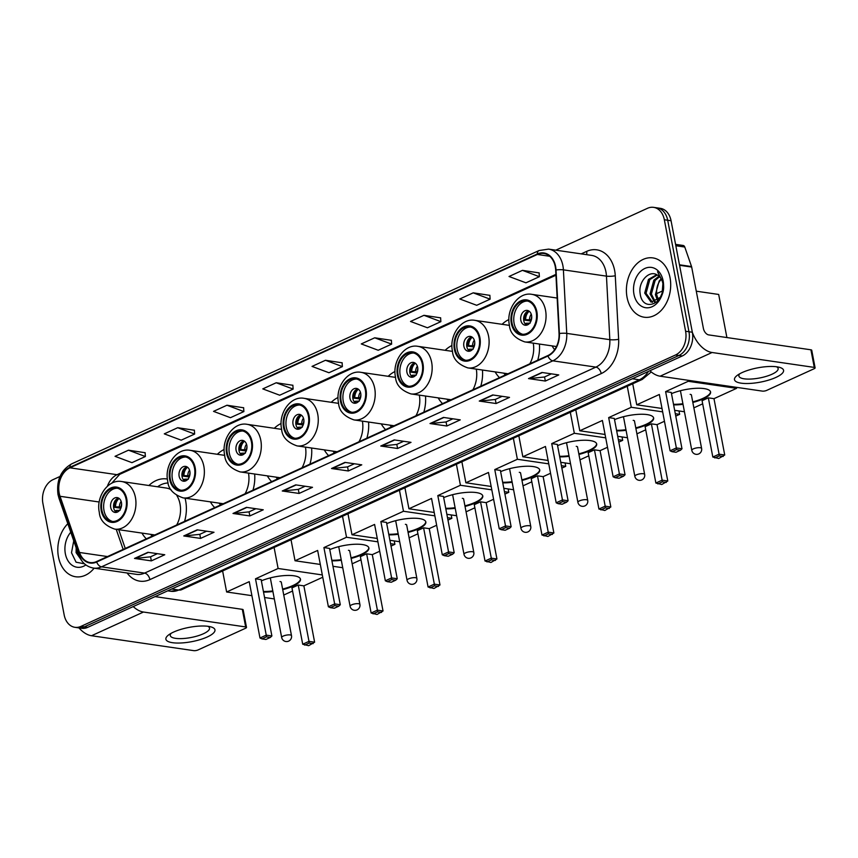 <?xml version="1.0" encoding="UTF-8"?>
<svg xmlns="http://www.w3.org/2000/svg" width="858" height="858" viewBox="0 0 858 858"><rect width="100%" height="100%" fill="white"/><g stroke="black" fill="none" stroke-linecap="round" stroke-linejoin="round"><path stroke-width="1.29" d="M552.091 345.892A33.097 24.239 -81.7 0 0 554.643 349.667M495.141 371.889A33.097 24.239 -81.7 0 0 499.485 377.649M537.73 360.188A33.097 24.239 -81.7 0 0 539.414 344.047M438.191 397.887A33.097 24.239 -81.7 0 0 442.535 403.635M480.78 386.186A33.097 24.239 -81.7 0 0 482.464 370.034M381.242 423.873A33.097 24.239 -81.7 0 0 385.585 429.633M423.831 412.172A33.097 24.239 -81.7 0 0 425.514 396.031M324.292 449.871A33.097 24.239 -81.7 0 0 328.635 455.63M366.881 438.17A33.097 24.239 -81.7 0 0 368.565 422.029M267.342 475.868A33.097 24.239 -81.7 0 0 271.686 481.628M309.931 464.167A33.097 24.239 -81.7 0 0 311.615 448.026M210.392 501.855A33.097 24.239 -81.7 0 0 214.736 507.614M252.981 490.154A33.097 24.239 -81.7 0 0 254.665 474.013M141.978 533.086A33.097 24.239 -81.7 0 0 146.321 538.845M184.567 521.385A33.097 24.239 -81.7 0 0 185.66 500.868A33.097 24.239 -81.7 0 0 185.049 498.166M338.052 397.501A33.097 24.239 -81.7 0 0 331.231 402.295M224.153 449.495A33.097 24.239 -81.7 0 0 217.331 454.29M281.102 423.498A33.097 24.239 -81.7 0 0 274.281 428.292M395.012 371.514A33.097 24.239 -81.7 0 0 388.181 376.297M451.962 345.517A33.097 24.239 -81.7 0 0 445.13 350.311M508.912 319.519A33.097 24.239 -81.7 0 0 502.08 324.313M167.407 479.075A33.097 24.239 -81.7 0 0 166.709 478.957A33.097 24.239 -81.7 0 0 148.917 485.51M60.006 476.458L52.971 479.676A18.737 13.717 -81.7 0 0 42.9 503.41L64.168 614.907A18.737 13.717 -81.7 0 0 74.893 627.305L81.628 628.292A18.737 13.717 -81.7 0 0 87.688 627.359L682.26 355.973A18.737 13.717 -81.7 0 0 692.331 332.239L671.063 220.742A18.737 13.717 -81.7 0 0 660.338 208.333L656.971 207.84A18.737 13.717 -81.7 0 1 667.696 220.249A18.737 13.717 -81.7 0 0 656.971 207.84L653.603 207.357A18.737 13.717 -81.7 0 0 647.543 208.279L555.78 250.171M78.26 627.799A18.737 13.717 -81.7 0 0 84.32 626.866L678.893 355.48A18.737 13.717 -81.7 0 0 688.963 331.746L667.696 220.249L688.963 331.746A18.737 13.717 -81.7 0 1 678.893 355.48L84.32 626.866A18.737 13.717 -81.7 0 1 78.26 627.799M58.462 556.906A29.976 21.954 -81.7 0 0 75.622 576.758A29.976 21.954 -81.7 0 0 94.144 568.178A29.976 21.954 -81.7 0 1 75.622 576.758A29.976 21.954 -81.7 0 1 58.462 556.906A29.976 21.954 -81.7 0 1 67.814 523.712A29.976 21.954 -81.7 0 0 58.462 556.906M627.059 297.372A29.976 21.954 -81.7 0 0 644.229 317.224A29.976 21.954 -81.7 0 0 670.044 277.756A29.976 21.954 -81.7 0 0 652.884 257.904A29.976 21.954 -81.7 0 0 627.059 297.372A29.976 21.954 -81.7 0 0 644.229 317.224A29.976 21.954 -81.7 0 0 670.044 277.756A29.976 21.954 -81.7 0 0 652.884 257.904A29.976 21.954 -81.7 0 0 627.059 297.372M59.191 493.136A19.981 14.64 98.3 0 1 69.938 467.814L537.355 254.461A19.981 14.64 98.3 0 1 543.822 253.475A19.981 14.64 98.3 0 1 555.673 270.066L559.041 333.59A19.981 14.64 98.3 0 1 547.887 355.555L96.568 561.55A19.981 14.64 98.3 0 1 90.111 562.548A19.981 14.64 98.3 0 1 79.504 552.477L60.039 496.289A19.981 14.64 98.3 0 1 59.191 493.136M58.837 493.296A20.485 15.004 -81.7 0 0 59.695 496.535L79.161 552.713A20.485 15.004 -81.7 0 0 96.664 562.022L547.972 356.016A20.485 15.004 -81.7 0 0 559.405 333.515L556.038 269.98A20.485 15.004 -81.7 0 0 537.269 253.989L69.852 467.342A20.485 15.004 -81.7 0 0 58.837 493.296M539.124 272.887L522.458 270.356L509.03 276.49L525.943 282.818L539.371 276.694L539.114 272.79M489.875 295.366L473.208 292.835L459.781 298.97L476.694 305.298L490.122 299.163L489.864 295.27M440.626 317.846L423.959 315.315L410.532 321.45L427.445 327.777L440.873 321.643L440.615 317.75M391.377 340.326L374.71 337.795L361.282 343.929L378.196 350.257L391.623 344.122L391.366 340.229M145.131 452.724L128.464 450.193L115.036 456.327L131.95 462.655L145.377 456.52L145.12 452.627M194.38 430.244L177.713 427.713L164.286 433.848L181.199 440.175L194.627 434.041L194.369 430.148M243.629 407.764L226.962 405.233L213.535 411.368L230.448 417.696L243.876 411.561L243.618 407.668M292.878 385.285L276.212 382.754L262.784 388.889L279.697 395.216L293.125 389.082L292.868 385.188M342.127 362.805L325.461 360.274L312.033 366.409L328.946 372.737L342.374 366.602L342.117 362.709M74.893 627.305A18.737 13.717 -81.7 0 0 80.963 626.372L675.525 354.987A18.737 13.717 -81.7 0 0 685.606 331.252L664.339 219.755A18.737 13.717 -81.7 0 0 653.603 207.357M443.436 417.428L460.263 419.873L446.836 426.008L430.008 423.552L443.436 417.428M492.685 394.948L509.513 397.393L496.085 403.528L479.257 401.072L492.685 394.948M541.934 372.469L558.762 374.925L545.334 381.049L528.507 378.593L541.934 372.469M295.688 484.867L312.516 487.312L299.088 493.447L282.261 490.99L295.688 484.867M246.439 507.346L263.267 509.791L249.839 515.926L233.011 513.47L246.439 507.346M197.19 529.826L214.017 532.271L200.59 538.406L183.762 535.95L197.19 529.826M147.941 552.305L164.768 554.751L151.34 560.885L134.513 558.429L147.941 552.305M394.187 439.907L411.014 442.353L397.586 448.487L380.759 446.031L394.187 439.907M344.937 462.387L361.765 464.832L348.337 470.967L331.51 468.511L344.937 462.387M348.337 470.967L347.554 466.87M354.375 463.76L347.479 466.913L332.078 468.532A4.998 3.078 -114.5 0 1 331.51 468.511M397.586 448.487L396.804 444.39M403.625 441.28L396.728 444.433L381.327 446.053A4.998 3.078 -114.5 0 1 380.759 446.031M151.34 560.885L150.558 556.788M157.379 553.678L150.482 556.831L135.081 558.44A4.998 3.078 -114.5 0 1 134.513 558.429M200.59 538.406L199.807 534.309M206.628 531.199L199.732 534.352L184.331 535.96A4.998 3.078 -114.5 0 1 183.762 535.95M249.839 515.926L249.056 511.829M255.877 508.719L248.981 511.872L233.58 513.481A4.998 3.078 -114.5 0 1 233.011 513.47M299.088 493.447L298.305 489.35M305.126 486.239L298.23 489.392L282.829 491.012A4.998 3.078 -114.5 0 1 282.261 490.99M545.334 381.049L544.551 376.962M551.372 373.841L544.476 376.994L529.075 378.614A4.998 3.078 -114.5 0 1 528.507 378.593M496.085 403.528L495.302 399.442M502.123 396.321L495.227 399.474L479.826 401.094A4.998 3.078 -114.5 0 1 479.257 401.072M446.836 426.008L446.053 421.911M452.874 418.801L445.978 421.954L430.577 423.573A4.998 3.078 -114.5 0 1 430.008 423.552M325.461 360.274L342.374 366.602M276.212 382.754L293.125 389.082M226.962 405.233L243.876 411.561M177.713 427.713L194.627 434.041M128.464 450.193L145.377 456.52M374.71 337.795L391.623 344.122M423.959 315.315L440.873 321.643M473.208 292.835L490.122 299.163M522.458 270.356L539.371 276.694M82.443 561.668L76.105 552.627L76.158 547.779M81.939 561.046L77.445 552.831L77.306 551.104M70.764 532.228A20.356 14.908 -81.7 0 0 65.358 553.764A20.356 14.908 -81.7 0 0 85.864 564.929M73.745 540.819L71.504 552.745L76.072 562.205L84.492 563.813M207.25 636.979A24.979 7.261 -10.8 0 1 175.407 642.985A24.979 7.261 -10.8 0 1 168.854 634.748A24.979 7.261 -10.8 0 1 173.606 632.067A24.979 7.261 -10.8 0 1 210.564 626.79A24.979 7.261 -10.8 0 1 207.25 636.979M171.171 633.29A19.981 5.813 169.2 0 0 170.281 635.563A19.981 5.813 169.2 0 0 182.604 638.567A19.981 5.813 169.2 0 0 203.367 633.772A19.981 5.813 169.2 0 0 209.534 628.067A19.981 5.813 169.2 0 0 207.872 626.286M78.979 627.906A24.979 15.369 65.5 0 0 91.527 635.735L193.736 650.643A3.121 0.912 169.2 0 0 198.069 649.935L245.527 628.27A3.121 0.912 169.2 0 0 246.493 627.38A3.121 0.912 169.2 0 0 245.667 626.941L242.31 609.341L155.051 596.61M133.215 606.574A24.979 15.369 65.5 0 0 143.468 612.033L245.667 626.941M242.31 609.341A3.121 0.912 -10.8 0 1 243.136 609.77L246.493 627.38M101.898 510.231A16.86 12.355 -81.7 0 0 111.551 521.396A16.86 12.355 -81.7 0 0 126.072 499.195A16.86 12.355 -81.7 0 0 116.42 488.03A16.86 12.355 -81.7 0 0 101.898 510.231M117.46 488.245A16.86 12.355 -81.7 0 0 104 510.531A16.86 12.355 -81.7 0 0 112.612 521.482M168.147 482.99A29.537 21.632 -81.7 0 0 157.593 486.776M176.673 524.989A24.035 17.61 -81.7 0 0 180.008 503.957A24.035 17.61 -81.7 0 0 176.823 495.527M171.107 489.768A24.035 17.61 -81.7 0 0 166.248 488.041L121.664 481.531A24.035 17.61 98.3 0 1 135.425 497.458A24.035 17.61 98.3 0 1 114.725 529.107L154.826 534.963M150.654 534.352A29.537 21.632 -81.7 0 0 152.198 536.164M110.714 507.464A7.497 5.491 -81.7 0 0 115.004 512.43A7.497 5.491 -81.7 0 0 121.461 502.563A7.497 5.491 -81.7 0 0 117.171 497.597A7.497 5.491 -81.7 0 0 110.714 507.464M118.608 498.09A7.497 5.491 -81.7 0 0 113.664 507.893A7.497 5.491 -81.7 0 0 116.516 512.365M120.849 508.236L114.607 507.325A9.996 7.314 98.3 0 1 117.578 498.455M119.133 498.444A8.741 6.403 98.3 0 0 115.519 506.906L114.607 507.325M115.519 506.906L121.3 506.917M115.637 511.722A9.996 7.314 98.3 0 1 115.272 510.842L116.195 510.424A8.741 6.403 98.3 0 0 117.128 512.183M120.066 510.328L116.195 510.424M261.368 580.834A24.356 7.089 -10.8 0 1 286.197 575.493A24.356 7.089 -10.8 0 1 300.472 579.193A24.356 7.089 -10.8 0 1 292.953 586.153A24.356 7.089 -10.8 0 1 282.722 589.65M322.758 577.241L303.871 585.853L314.618 642.192L308.633 645.699L302.713 644.229L291.967 587.902L298.241 585.038L308.987 641.366L314.618 642.192M292.567 591.023L283.751 595.044M303.871 585.853L298.241 585.038M272.908 591.516A24.356 7.089 -10.8 0 1 263.513 592.074M322.318 574.935L278.11 568.479L255.502 578.807L261.143 579.622L271.889 635.96L266.248 635.135L255.502 578.807M259.985 637.998L261.947 638.888L266.42 636.84L266.248 635.135L259.985 637.998L249.238 581.66L226.63 591.988L251.909 595.666M264.554 597.511L274.324 598.938M274.099 547.468L278.11 568.479M226.63 591.988L222.619 570.967M313.106 643.65L309.148 643.071L304.676 645.119M302.713 644.229L308.987 641.366L309.148 643.071M266.42 636.84L270.377 637.419L271.889 635.96M261.947 638.888L265.894 639.467L270.377 637.419M300.397 578.903A24.356 7.089 -10.8 0 1 282.604 589.06M272.79 590.926A24.356 7.089 -10.8 0 1 263.406 591.484M281.338 582.421A4.998 1.448 169.2 0 0 281.349 582.239A4.998 1.448 169.2 0 0 280.019 581.542M170.313 479A16.86 12.355 -81.7 0 0 179.966 490.165A16.86 12.355 -81.7 0 0 194.487 467.964A16.86 12.355 -81.7 0 0 184.835 456.799A16.86 12.355 -81.7 0 0 170.313 479M185.875 457.014A16.86 12.355 -81.7 0 0 172.415 479.311A16.86 12.355 -81.7 0 0 181.027 490.261M245.088 493.768A24.035 17.61 -81.7 0 0 248.498 473.112M219.069 503.12A29.537 21.632 -81.7 0 0 220.613 504.933M179.129 476.244A7.497 5.491 -81.7 0 0 183.419 481.199A7.497 5.491 -81.7 0 0 189.875 471.342A7.497 5.491 -81.7 0 0 185.585 466.377A7.497 5.491 -81.7 0 0 179.129 476.244M187.012 466.87A7.497 5.491 -81.7 0 0 182.068 476.673A7.497 5.491 -81.7 0 0 184.931 481.145M189.264 477.005L183.022 476.104A9.996 7.314 98.3 0 1 185.993 467.235M187.548 467.213A8.741 6.403 98.3 0 0 183.934 475.686L183.022 476.104M183.934 475.686L189.704 475.697M184.052 480.501A9.996 7.314 98.3 0 1 183.687 479.622L184.599 479.204A8.741 6.403 98.3 0 0 185.542 480.963M188.47 479.107L184.599 479.204M329.783 549.603A24.356 7.089 -10.8 0 1 354.611 544.262A24.356 7.089 -10.8 0 1 368.886 547.972A24.356 7.089 -10.8 0 1 361.368 554.922A24.356 7.089 -10.8 0 1 351.136 558.419M379.708 551.244L372.286 554.633L383.033 610.971L377.037 614.467L371.128 613.009L360.381 556.67L366.645 553.807L377.391 610.145L383.033 610.971M360.971 559.791L352.166 563.813M394.251 540.926L394.894 544.315L391.012 546.085M372.286 554.633L366.645 553.807M341.312 560.285A24.356 7.089 -10.8 0 1 331.928 560.842M394.894 544.315L390.562 543.682M377.917 541.838L346.525 537.258L323.916 547.576L329.547 548.401L340.294 604.729L334.663 603.914L323.916 547.576M328.389 606.767L330.351 607.657L334.834 605.619L334.663 603.914L328.389 606.767L317.642 550.439L295.034 560.757L320.324 564.446M332.968 566.291L342.739 567.717M342.514 516.237L346.525 537.258M295.034 560.757L291.023 539.736M381.52 612.43L377.563 611.851L373.091 613.888M371.128 613.009L377.391 610.145L377.563 611.851M334.834 605.619L338.781 606.188L340.294 604.729M330.351 607.657L334.309 608.236L338.781 606.188M368.811 547.683A24.356 7.089 -10.8 0 1 351.019 557.829M341.205 559.695A24.356 7.089 -10.8 0 1 331.81 560.263M349.753 551.201A4.998 1.448 169.2 0 0 349.764 551.008A4.998 1.448 169.2 0 0 348.434 550.31M227.263 453.003A16.86 12.355 -81.7 0 0 236.915 464.167A16.86 12.355 -81.7 0 0 251.437 441.967A16.86 12.355 -81.7 0 0 241.784 430.802A16.86 12.355 -81.7 0 0 227.263 453.003M242.825 431.016A16.86 12.355 -81.7 0 0 229.365 453.314A16.86 12.355 -81.7 0 0 237.977 464.264M302.037 467.771A24.035 17.61 -81.7 0 0 305.448 447.125M276.019 477.134A29.537 21.632 -81.7 0 0 277.563 478.936M236.079 450.246A7.497 5.491 -81.7 0 0 240.369 455.212A7.497 5.491 -81.7 0 0 246.825 445.345A7.497 5.491 -81.7 0 0 242.535 440.379A7.497 5.491 -81.7 0 0 236.079 450.246M243.962 440.873A7.497 5.491 -81.7 0 0 239.017 450.675A7.497 5.491 -81.7 0 0 241.881 455.148M246.214 451.018L239.972 450.107A9.996 7.314 98.3 0 1 242.943 441.237M244.498 441.216A8.741 6.403 98.3 0 0 240.883 449.689L239.972 450.107M240.883 449.689L246.654 449.699M241.001 454.504A9.996 7.314 98.3 0 1 240.637 453.625L241.548 453.206A8.741 6.403 98.3 0 0 242.492 454.965M245.42 453.11L241.548 453.206M386.733 523.616A24.356 7.089 -10.8 0 1 411.561 518.275A24.356 7.089 -10.8 0 1 425.836 521.975A24.356 7.089 -10.8 0 1 418.318 528.936A24.356 7.089 -10.8 0 1 408.086 532.421M436.658 525.246L429.236 528.635L439.982 584.974L433.987 588.481L428.078 587.011L417.331 530.673L423.595 527.82L434.341 584.148L439.982 584.974M417.921 533.805L409.116 537.827M451.201 514.929L451.844 518.318L447.962 520.087M429.236 528.635L423.595 527.82M398.262 534.287A24.356 7.089 -10.8 0 1 388.878 534.856M451.844 518.318L447.511 517.685M434.867 515.84L403.474 511.261L380.866 521.578L386.497 522.404L397.243 578.742L391.613 577.917L380.866 521.578M385.339 580.78L387.301 581.67L391.784 579.622L391.613 577.917L385.339 580.78L374.592 524.442L351.984 534.759L377.273 538.449M389.918 540.293L399.689 541.72M399.463 490.24L403.474 511.261M351.984 534.759L347.973 513.749M438.47 586.432L434.513 585.853L430.04 587.902M428.078 587.011L434.341 584.148L434.513 585.853M391.784 579.622L395.731 580.201L397.243 578.742M387.301 581.67L391.259 582.239L395.731 580.201M425.761 521.685A24.356 7.089 -10.8 0 1 407.968 531.842M398.155 533.708A24.356 7.089 -10.8 0 1 388.76 534.266M406.703 525.203A4.998 1.448 169.2 0 0 406.713 525.021A4.998 1.448 169.2 0 0 405.384 524.324M284.212 427.016A16.86 12.355 -81.7 0 0 293.865 438.181A16.86 12.355 -81.7 0 0 308.387 415.98A16.86 12.355 -81.7 0 0 298.734 404.815A16.86 12.355 -81.7 0 0 284.212 427.016M299.774 405.03A16.86 12.355 -81.7 0 0 286.315 427.316A16.86 12.355 -81.7 0 0 294.927 438.266M358.987 441.773A24.035 17.61 -81.7 0 0 362.398 421.128M332.968 451.136A29.537 21.632 -81.7 0 0 334.513 452.949M293.028 424.249A7.497 5.491 -81.7 0 0 297.318 429.214A7.497 5.491 -81.7 0 0 303.775 419.348A7.497 5.491 -81.7 0 0 299.485 414.382A7.497 5.491 -81.7 0 0 293.028 424.249M300.911 414.875A7.497 5.491 -81.7 0 0 295.967 424.678A7.497 5.491 -81.7 0 0 298.831 429.15M303.164 425.021L296.922 424.109A9.996 7.314 98.3 0 1 299.892 415.24M301.448 415.229A8.741 6.403 98.3 0 0 297.833 423.691L296.922 424.109M297.833 423.691L303.603 423.702M297.951 428.507A9.996 7.314 98.3 0 1 297.587 427.627L298.498 427.22A8.741 6.403 98.3 0 0 299.442 428.968M302.37 427.112L298.498 427.22M443.683 497.619A24.356 7.089 -10.8 0 1 468.511 492.278A24.356 7.089 -10.8 0 1 482.786 495.978A24.356 7.089 -10.8 0 1 475.268 502.938A24.356 7.089 -10.8 0 1 465.036 506.435M493.607 499.249L486.186 502.649L496.932 558.976L490.937 562.483L485.027 561.014L474.281 504.686L480.544 501.823L491.291 558.161L496.932 558.976M474.871 507.807L466.066 511.829M508.151 488.942L508.794 492.32L504.922 494.09M486.186 502.649L480.544 501.823M455.212 508.301A24.356 7.089 -10.8 0 1 445.828 508.858M508.794 492.32L504.461 491.688M491.816 489.843L460.424 485.263L437.816 495.592L443.447 496.407L454.193 552.745L448.562 551.919L437.816 495.592M442.288 554.783L444.251 555.673L448.734 553.625L448.562 551.919L442.288 554.783L431.542 498.444L408.934 508.773L434.223 512.462M446.868 514.307L456.638 515.722M456.413 464.253L460.424 485.263M408.934 508.773L404.922 487.752M495.42 560.435L491.462 559.856L486.99 561.904M485.027 561.014L491.291 558.161L491.462 559.856M448.734 553.625L452.681 554.204L454.193 552.745M444.251 555.673L448.208 556.252L452.681 554.204M482.711 495.699A24.356 7.089 -10.8 0 1 464.918 505.845M455.105 507.711A24.356 7.089 -10.8 0 1 445.71 508.268M463.652 499.217A4.998 1.448 169.2 0 0 463.663 499.024A4.998 1.448 169.2 0 0 462.333 498.326M341.162 401.018A16.86 12.355 -81.7 0 0 350.815 412.183A16.86 12.355 -81.7 0 0 365.336 389.982A16.86 12.355 -81.7 0 0 355.684 378.818A16.86 12.355 -81.7 0 0 341.162 401.018M356.724 379.032A16.86 12.355 -81.7 0 0 343.264 401.319A16.86 12.355 -81.7 0 0 351.877 412.269M415.937 415.776A24.035 17.61 -81.7 0 0 419.348 395.13M389.918 425.139A29.537 21.632 -81.7 0 0 391.462 426.952M349.978 398.262A7.497 5.491 -81.7 0 0 354.268 403.217A7.497 5.491 -81.7 0 0 360.725 393.35A7.497 5.491 -81.7 0 0 356.435 388.395A7.497 5.491 -81.7 0 0 349.978 398.262M357.861 388.889A7.497 5.491 -81.7 0 0 352.917 398.691A7.497 5.491 -81.7 0 0 355.78 403.153M360.113 399.024L353.871 398.112A9.996 7.314 98.3 0 1 356.842 389.242M358.397 389.232A8.741 6.403 98.3 0 0 354.783 397.704L353.871 398.112M354.783 397.704L360.553 397.704M354.901 402.52A9.996 7.314 98.3 0 1 354.536 401.641L355.448 401.222A8.741 6.403 98.3 0 0 356.392 402.97M359.32 401.115L355.448 401.222M500.632 471.621A24.356 7.089 -10.8 0 1 525.461 466.28A24.356 7.089 -10.8 0 1 539.736 469.991A24.356 7.089 -10.8 0 1 532.217 476.941A24.356 7.089 -10.8 0 1 521.986 480.437M550.557 473.262L543.135 476.651L553.882 532.979L547.887 536.486L541.977 535.027L531.231 478.689L537.494 475.825L548.241 532.164L553.882 532.979M531.821 481.81L523.015 485.832M565.1 462.945L565.744 466.334L561.872 468.103M543.135 476.651L537.494 475.825M512.172 482.303A24.356 7.089 -10.8 0 1 502.777 482.861M565.744 466.334L561.411 465.701M548.766 463.856L517.374 459.277L494.766 469.594L500.396 470.42L511.143 526.748L505.512 525.933L494.766 469.594M499.238 528.785L501.201 529.676L505.684 527.638L505.512 525.933L499.238 528.785L488.492 472.458L465.883 482.775L491.173 486.465M503.818 488.309L513.588 489.736M513.363 438.256L517.374 459.277M465.883 482.775L461.872 461.754M552.37 534.448L548.412 533.869L543.94 535.907M541.977 535.027L548.241 532.164L548.412 533.869M505.684 527.638L509.631 528.206L511.143 526.748M501.201 529.676L505.158 530.255L509.631 528.206M539.661 469.701A24.356 7.089 -10.8 0 1 521.868 479.847M512.054 481.713A24.356 7.089 -10.8 0 1 502.659 482.271M520.602 473.219A4.998 1.448 169.2 0 0 520.613 473.026A4.998 1.448 169.2 0 0 519.283 472.329M398.112 375.021A16.86 12.355 -81.7 0 0 407.764 386.186A16.86 12.355 -81.7 0 0 422.286 363.985A16.86 12.355 -81.7 0 0 412.634 352.82A16.86 12.355 -81.7 0 0 398.112 375.021M413.674 353.035A16.86 12.355 -81.7 0 0 400.214 375.332A16.86 12.355 -81.7 0 0 408.826 386.282M472.887 389.789A24.035 17.61 -81.7 0 0 476.297 369.144M446.868 399.152A29.537 21.632 -81.7 0 0 448.412 400.954M406.928 372.265A7.497 5.491 -81.7 0 0 411.218 377.23A7.497 5.491 -81.7 0 0 417.674 367.363A7.497 5.491 -81.7 0 0 413.384 362.398A7.497 5.491 -81.7 0 0 406.928 372.265M414.811 362.891A7.497 5.491 -81.7 0 0 409.867 372.694A7.497 5.491 -81.7 0 0 412.73 377.166M417.063 373.037L410.821 372.125A9.996 7.314 98.3 0 1 413.792 363.256M415.347 363.234A8.741 6.403 98.3 0 0 411.733 371.707L410.821 372.125M411.733 371.707L417.503 371.718M411.851 376.523A9.996 7.314 98.3 0 1 411.486 375.643L412.398 375.225A8.741 6.403 98.3 0 0 413.341 376.984M416.269 375.128L412.398 375.225M557.582 445.634A24.356 7.089 -10.8 0 1 582.41 440.283A24.356 7.089 -10.8 0 1 596.685 443.994A24.356 7.089 -10.8 0 1 589.167 450.954A24.356 7.089 -10.8 0 1 578.935 454.44M607.507 447.265L600.085 450.654L610.832 506.992L604.836 510.489L598.927 509.03L588.18 452.692L594.444 449.828L605.19 506.166L610.832 506.992M588.77 455.812L579.965 459.834M622.05 436.947L622.694 440.336L618.822 442.106M600.085 450.654L594.444 449.828M569.122 456.306A24.356 7.089 -10.8 0 1 559.727 456.864M622.694 440.336L618.361 439.704M605.716 437.859L574.324 433.279L551.715 443.597L557.346 444.423L568.093 500.761L562.462 499.935L551.715 443.597M556.188 502.799L558.15 503.678L562.634 501.64L562.462 499.935L556.188 502.799L545.441 446.46L522.833 456.778L548.123 460.467M560.767 462.312L570.538 463.738M570.313 412.258L574.324 433.279M522.833 456.778L518.822 435.757M609.319 508.451L605.362 507.872L600.89 509.92M598.927 509.03L605.19 506.166L605.362 507.872M562.634 501.64L566.58 502.22L568.093 500.761M558.15 503.678L562.108 504.257L566.58 502.22M596.61 443.704A24.356 7.089 -10.8 0 1 578.818 453.85M569.004 455.727A24.356 7.089 -10.8 0 1 559.609 456.284M577.552 447.222A4.998 1.448 169.2 0 0 577.563 447.039A4.998 1.448 169.2 0 0 576.233 446.332M455.062 349.024A16.86 12.355 -81.7 0 0 464.714 360.188A16.86 12.355 -81.7 0 0 479.236 337.998A16.86 12.355 -81.7 0 0 469.583 326.834A16.86 12.355 -81.7 0 0 455.062 349.024M470.624 327.048A16.86 12.355 -81.7 0 0 457.164 349.335A16.86 12.355 -81.7 0 0 465.776 360.285M529.836 363.792A24.035 17.61 -81.7 0 0 533.247 343.146M503.818 373.155A29.537 21.632 -81.7 0 0 505.362 374.967M463.878 346.267A7.497 5.491 -81.7 0 0 468.168 351.233A7.497 5.491 -81.7 0 0 474.624 341.366A7.497 5.491 -81.7 0 0 470.334 336.4A7.497 5.491 -81.7 0 0 463.878 346.267M471.761 336.894A7.497 5.491 -81.7 0 0 466.827 346.696A7.497 5.491 -81.7 0 0 469.68 351.169M474.013 347.04L467.771 346.128A9.996 7.314 98.3 0 1 470.742 337.258M472.297 337.248A8.741 6.403 98.3 0 0 468.683 345.71L467.771 346.128M468.683 345.71L474.453 345.72M468.8 350.525A9.996 7.314 98.3 0 1 468.436 349.646L469.347 349.227A8.741 6.403 98.3 0 0 470.291 350.986M473.219 349.131L469.347 349.227M614.532 419.637A24.356 7.089 -10.8 0 1 639.36 414.296A24.356 7.089 -10.8 0 1 653.635 417.996A24.356 7.089 -10.8 0 1 646.117 424.957A24.356 7.089 -10.8 0 1 635.885 428.442M664.457 421.267L657.035 424.656L667.781 480.995L661.786 484.502L655.877 483.033L645.13 426.694L651.394 423.841L662.14 480.169L667.781 480.995M645.72 429.826L636.915 433.848M679 410.961L679.643 414.339L675.772 416.109M657.035 424.656L651.394 423.841M626.072 430.319A24.356 7.089 -10.8 0 1 616.677 430.877M679.643 414.339L675.31 413.706M662.666 411.861L631.274 407.282L608.665 417.599L614.296 418.425L625.042 474.764L619.412 473.938L608.665 417.599M613.138 476.801L615.1 477.691L619.583 475.643L619.412 473.938L613.138 476.801L602.391 420.463L579.783 430.78L605.072 434.47M617.717 436.314L627.488 437.741M627.262 386.261L631.274 407.282M579.783 430.78L575.772 409.77M666.269 482.453L662.312 481.874L657.839 483.923M655.877 483.033L662.14 480.169L662.312 481.874M619.583 475.643L623.53 476.222L625.042 474.764M615.1 477.691L619.058 478.26L623.53 476.222M653.56 417.707A24.356 7.089 -10.8 0 1 635.767 427.863M625.954 429.729A24.356 7.089 -10.8 0 1 616.559 430.287M634.502 421.224A4.998 1.448 169.2 0 0 634.512 421.042A4.998 1.448 169.2 0 0 633.183 420.345M512.011 323.037A16.86 12.355 -81.7 0 0 521.664 334.202A16.86 12.355 -81.7 0 0 536.186 312.001A16.86 12.355 -81.7 0 0 526.533 300.836A16.86 12.355 -81.7 0 0 512.011 323.037M527.573 301.051A16.86 12.355 -81.7 0 0 514.114 323.337A16.86 12.355 -81.7 0 0 522.726 334.288M520.827 320.281A7.497 5.491 -81.7 0 0 525.117 325.236A7.497 5.491 -81.7 0 0 531.574 315.369A7.497 5.491 -81.7 0 0 527.284 310.414A7.497 5.491 -81.7 0 0 520.827 320.281M528.71 310.896A7.497 5.491 -81.7 0 0 523.777 320.71A7.497 5.491 -81.7 0 0 526.63 325.171M530.963 321.042L524.721 320.131A9.996 7.314 98.3 0 1 527.691 311.261M529.247 311.25A8.741 6.403 98.3 0 0 525.632 319.712L524.721 320.131M525.632 319.712L531.402 319.723M525.75 324.538A9.996 7.314 98.3 0 1 525.386 323.659L526.297 323.241A8.741 6.403 98.3 0 0 527.241 324.989M530.169 323.134L526.297 323.241M671.482 393.64A24.356 7.089 -10.8 0 1 696.31 388.299A24.356 7.089 -10.8 0 1 710.585 392.009A24.356 7.089 -10.8 0 1 703.067 398.959A24.356 7.089 -10.8 0 1 692.835 402.456M736.4 387.333L736.593 388.342L713.985 398.67L724.731 454.997L718.736 458.504L712.826 457.035L702.08 400.707L708.343 397.844L719.09 454.182L724.731 454.997M702.67 403.828L693.865 407.85M696.278 291.184L718.682 294.455L726.898 337.548M713.985 398.67L708.343 397.844M683.022 404.322A24.356 7.089 -10.8 0 1 673.627 404.879M736.593 388.342L688.223 381.295L665.615 391.613L671.246 392.428L681.992 448.766L676.361 447.94L665.615 391.613M670.087 450.804L672.05 451.694L676.533 449.646L676.361 447.94L670.087 450.804L659.341 394.476L636.733 404.794L662.022 408.483M674.667 410.328L684.437 411.754M688.03 380.276L688.223 381.295M662.784 290.841L656.617 293.651M636.733 404.794L632.721 383.773M723.219 456.456L719.261 455.888L714.789 457.925M712.826 457.035L719.09 454.182L719.261 455.888M676.533 449.646L680.48 450.225L681.992 448.766M672.05 451.694L676.007 452.273L680.48 450.225M710.51 391.72A24.356 7.089 -10.8 0 1 692.717 401.866M682.904 403.732A24.356 7.089 -10.8 0 1 673.509 404.29M691.451 395.238A4.998 1.448 169.2 0 0 691.462 395.045A4.998 1.448 169.2 0 0 690.132 394.348M775.857 377.445A24.979 7.261 -10.8 0 1 744.004 383.451A24.979 7.261 -10.8 0 1 737.462 375.214A24.979 7.261 -10.8 0 1 742.202 372.533A24.979 7.261 -10.8 0 1 779.171 367.256A24.979 7.261 -10.8 0 1 775.857 377.445M739.778 373.756A19.981 5.813 169.2 0 0 738.888 376.019A19.981 5.813 169.2 0 0 751.211 379.032A19.981 5.813 169.2 0 0 771.975 374.238A19.981 5.813 169.2 0 0 778.142 368.532A19.981 5.813 169.2 0 0 776.479 366.752M649.881 370.753A24.979 15.369 65.5 0 0 660.134 376.201L762.333 391.109A3.121 0.912 169.2 0 0 766.677 390.401L814.135 368.736A3.121 0.912 169.2 0 0 815.1 367.846A3.121 0.912 169.2 0 0 814.274 367.406L810.917 349.807L708.708 334.899A6.242 3.84 -114.5 0 1 703.388 328.41L691.677 267.053L679.557 265.283M692.352 332.325A24.979 15.369 65.5 0 0 712.065 352.499L814.274 367.406M810.917 349.807A3.121 0.912 -10.8 0 1 811.743 350.236L815.1 367.846M675.568 244.369L683.129 245.463A3.121 2.284 98.3 0 1 684.781 247.04L691.548 266.559A3.121 2.284 98.3 0 1 691.677 267.053M657.539 300.557L655.394 294.659L659.159 280.995L661.175 278.893M658.322 299.871L656.735 294.852L656.627 291.366A14.114 10.339 -81.7 0 1 661.368 279.236M654.59 302.113L650.053 293.876L653.817 280.212L658.976 276.19M655.308 301.877L651.394 294.069L655.147 280.405L659.545 276.737M662.14 293.157A14.114 10.339 -81.7 0 0 662.88 283.558A14.114 10.339 -81.7 0 0 657.475 275.128C649.216 269.369 638.18 281.799 640.111 293.211C642.277 314.114 667.159 303.013 663.234 282.732L657.56 271.782L662.966 282.657L662.14 293.157L660.295 297.394L651.072 302.145L644.712 293.093L648.466 279.429L656.692 274.689M652.509 302.37L646.053 293.297L649.806 279.622L657.217 274.978M633.955 294.23A20.356 14.908 -81.7 0 0 652.198 306.692A20.356 14.908 -81.7 0 0 663.148 280.898A20.356 14.908 -81.7 0 0 644.905 268.436A20.356 14.908 -81.7 0 0 633.955 294.23M87.688 627.359L80.963 626.372M671.063 220.742L664.339 219.755M692.331 332.239L685.606 331.252M682.26 355.973L675.525 354.987M651.254 371.943L642.277 379.418L181.692 589.65L170.656 591.259A24.979 18.297 -81.7 0 0 178.743 590.025L171.729 588.996M181.692 589.65A12.484 7.69 -114.5 0 1 178.743 590.025L639.328 379.794L632.314 378.764M642.277 379.418A12.484 7.69 -114.5 0 1 639.328 379.794A24.979 18.297 -81.7 0 0 648.455 371.396M69.938 467.814L117.042 474.689A19.981 14.64 -81.7 0 0 107.411 486.229M581.198 253.871L586.658 251.383A6.242 3.84 -114.5 0 1 586.529 254.654M586.658 251.383A31.22 22.866 98.3 0 1 614.639 270.506A31.22 22.866 98.3 0 1 615.272 275.761L618.639 339.285A31.22 22.866 98.3 0 1 601.211 373.595L149.903 579.6A31.22 22.866 98.3 0 1 127.123 572.994M556.038 269.98A6.242 1.126 -3 0 1 563.395 269.852L606.456 276.137A24.979 18.297 -81.7 0 0 605.952 271.943A24.979 18.297 -81.7 0 0 591.655 255.394L548.584 249.12A24.979 18.297 98.3 0 1 563.395 269.852L566.752 333.387A24.979 18.297 98.3 0 1 552.82 360.832L101.501 566.838A6.242 3.84 -114.5 0 1 96.664 562.022M537.269 253.989A6.242 3.84 -114.5 0 1 539.028 250.547L71.611 463.899C60.832 470.205 56.296 480.405 57.99 494.487L59.009 498.316A6.242 2.456 -19.1 0 1 59.695 496.535M547.972 356.016A6.242 3.84 65.5 0 0 552.82 360.832L595.892 367.117A24.979 18.297 -81.7 0 0 609.824 339.671L606.456 276.137A6.242 1.126 177 0 0 615.272 275.761M559.405 333.515A6.242 1.126 -3 0 1 566.752 333.387L609.824 339.671A6.242 1.126 177 0 0 618.639 339.285M59.009 498.316L78.486 554.504A6.242 2.456 -19.1 0 1 79.161 552.713M149.903 579.6A6.242 3.84 -114.5 0 0 144.573 573.112L101.501 566.838A24.979 18.297 98.3 0 1 93.425 568.071L136.497 574.356A24.979 18.297 -81.7 0 0 144.573 573.112L595.892 367.117A6.242 3.84 -114.5 0 1 601.211 373.595M71.611 463.899A6.242 3.84 65.5 0 0 69.852 467.342M537.355 254.461L549.742 256.274M555.898 274.378L117.042 474.689A11.24 6.918 -114.5 0 0 119.702 474.345L111.658 483.279M60.039 496.289L99.196 502.005M79.504 552.477L107.507 556.563M116.205 529.322L123.166 549.41M345.399 462.451L332.078 468.532M296.149 484.931L282.829 491.012M246.9 507.41L233.58 513.481M197.651 529.89L184.331 535.96M148.402 552.37L135.081 558.44M394.648 439.972L381.327 446.053M443.897 417.492L430.577 423.573M493.146 395.012L479.826 401.094M542.395 372.533L529.075 378.614M143.468 612.033L91.527 635.735M126.748 498.884A17.793 13.031 -81.7 0 0 110.8 487.988A17.793 13.031 -81.7 0 0 101.223 510.531A17.793 13.031 -81.7 0 0 117.181 521.428A17.793 13.031 -81.7 0 0 126.748 498.884M270.313 577.895L281.681 637.505A4.998 1.448 -10.8 0 1 283.226 636.078A4.998 1.448 -10.8 0 1 290.165 634.931A4.998 1.448 -10.8 0 1 291.495 635.628L281.274 582.067M119.391 506.81A7.25 5.309 98.3 0 1 121.15 501.383M121.107 506.885A6.864 5.03 98.3 0 1 121.622 504.054M195.163 467.664A17.793 13.031 -81.7 0 0 179.204 456.756A17.793 13.031 -81.7 0 0 169.637 479.311A17.793 13.031 -81.7 0 0 185.585 490.208A17.793 13.031 -81.7 0 0 195.163 467.664M224.71 455.362L190.079 450.311A24.035 17.61 98.3 0 1 203.839 466.226A24.035 17.61 98.3 0 1 183.129 497.887L223.241 503.732M338.717 546.675L350.096 606.274A4.998 1.448 -10.8 0 1 351.63 604.847A4.998 1.448 -10.8 0 1 358.58 603.71A4.998 1.448 -10.8 0 1 359.91 604.407L349.689 550.836M187.805 475.579A7.25 5.309 98.3 0 1 189.564 470.163M189.521 475.664A6.864 5.03 98.3 0 1 190.036 472.822M252.113 441.666A17.793 13.031 -81.7 0 0 236.154 430.759A17.793 13.031 -81.7 0 0 226.587 453.314A17.793 13.031 -81.7 0 0 242.535 464.21A17.793 13.031 -81.7 0 0 252.113 441.666M281.66 429.365L247.029 424.313A24.035 17.61 98.3 0 1 260.789 440.229A24.035 17.61 98.3 0 1 240.079 471.889L280.191 477.745M395.667 520.677L407.046 580.287A4.998 1.448 -10.8 0 1 408.58 578.86A4.998 1.448 -10.8 0 1 415.529 577.713A4.998 1.448 -10.8 0 1 416.859 578.41L406.638 524.849M244.755 449.592A7.25 5.309 98.3 0 1 246.514 444.165M246.471 449.667A6.864 5.03 98.3 0 1 246.986 446.825M309.062 415.669A17.793 13.031 -81.7 0 0 293.104 404.772A17.793 13.031 -81.7 0 0 283.537 427.316A17.793 13.031 -81.7 0 0 299.485 438.224A17.793 13.031 -81.7 0 0 309.062 415.669M338.61 403.367L303.979 398.316A24.035 17.61 98.3 0 1 317.739 414.242A24.035 17.61 98.3 0 1 297.029 445.892L337.14 451.748M452.616 494.68L463.996 554.289A4.998 1.448 -10.8 0 1 465.529 552.863A4.998 1.448 -10.8 0 1 472.479 551.715A4.998 1.448 -10.8 0 1 473.809 552.413L463.588 498.852M301.705 423.595A7.25 5.309 98.3 0 1 303.464 418.178M303.421 423.68A6.864 5.03 98.3 0 1 303.936 420.838M366.012 389.671A17.793 13.031 -81.7 0 0 350.053 378.775A17.793 13.031 -81.7 0 0 340.487 401.319A17.793 13.031 -81.7 0 0 356.435 412.226A17.793 13.031 -81.7 0 0 366.012 389.671M395.559 377.381L360.928 372.329A24.035 17.61 98.3 0 1 374.689 388.245A24.035 17.61 98.3 0 1 353.979 419.905L394.09 425.75M509.566 468.683L520.945 528.292A4.998 1.448 -10.8 0 1 522.479 526.866A4.998 1.448 -10.8 0 1 529.429 525.729A4.998 1.448 -10.8 0 1 530.759 526.426L520.538 472.855M358.655 397.597A7.25 5.309 98.3 0 1 360.414 392.181M360.371 397.683A6.864 5.03 98.3 0 1 360.886 394.841M422.962 363.685A17.793 13.031 -81.7 0 0 407.003 352.777A17.793 13.031 -81.7 0 0 397.436 375.332A17.793 13.031 -81.7 0 0 413.384 386.229A17.793 13.031 -81.7 0 0 422.962 363.685M452.509 351.383L417.878 346.332A24.035 17.61 98.3 0 1 431.638 362.248A24.035 17.61 98.3 0 1 410.928 393.908L451.04 399.753M566.516 442.696L577.895 502.305A4.998 1.448 -10.8 0 1 579.429 500.879A4.998 1.448 -10.8 0 1 586.379 499.731A4.998 1.448 -10.8 0 1 587.709 500.429L577.488 446.857M415.604 371.6A7.25 5.309 98.3 0 1 417.363 366.184M417.32 371.686A6.864 5.03 98.3 0 1 417.835 368.843M479.912 337.687A17.793 13.031 -81.7 0 0 463.953 326.791A17.793 13.031 -81.7 0 0 454.386 349.335A17.793 13.031 -81.7 0 0 470.334 360.231A17.793 13.031 -81.7 0 0 479.912 337.687M509.459 325.386L474.828 320.334A24.035 17.61 98.3 0 1 488.588 336.261A24.035 17.61 98.3 0 1 467.878 367.91L507.99 373.766M623.466 416.698L634.845 476.308A4.998 1.448 -10.8 0 1 636.379 474.882A4.998 1.448 -10.8 0 1 643.328 473.734A4.998 1.448 -10.8 0 1 644.658 474.431L634.437 420.87M472.554 345.613A7.25 5.309 98.3 0 1 474.313 340.186M474.27 345.688A6.864 5.03 98.3 0 1 474.785 342.857M536.861 311.69A17.793 13.031 -81.7 0 0 520.903 300.793A17.793 13.031 -81.7 0 0 511.336 323.337A17.793 13.031 -81.7 0 0 527.284 334.245A17.793 13.031 -81.7 0 0 536.861 311.69M557.153 298.048L531.778 294.337A24.035 17.61 98.3 0 1 545.538 310.264A24.035 17.61 98.3 0 1 524.828 341.913L556.467 346.535M680.415 390.701L691.795 450.311A4.998 1.448 -10.8 0 1 693.328 448.884A4.998 1.448 -10.8 0 1 700.278 447.737A4.998 1.448 -10.8 0 1 701.608 448.444L691.387 394.873M529.504 319.616A7.25 5.309 98.3 0 1 531.263 314.2M531.22 319.702A6.864 5.03 98.3 0 1 531.735 316.859M712.065 352.499L660.134 376.201M679.472 264.8L691.548 266.559M684.781 247.04L675.836 245.731M170.656 591.259L167.707 590.83M78.486 554.504C81.36 562.237 86.336 566.763 93.425 568.071M548.584 249.12L539.028 250.547M118.758 529.697L125.257 548.455M555.941 275.225L119.702 474.345M121.664 481.531C108.162 478.936 95.785 496.771 99.303 512.312C99.785 520.077 104.933 525.675 114.725 529.107M281.681 637.505A4.998 4.998 0 0 0 288.663 641.108A4.998 4.998 0 0 0 291.495 635.628M190.079 450.311C176.576 447.715 164.2 465.54 167.707 481.091C168.2 488.846 173.337 494.444 183.129 497.887M350.096 606.274A4.998 4.998 0 0 0 357.067 609.888A4.998 4.998 0 0 0 359.91 604.407M247.029 424.313C233.526 421.718 221.149 439.543 224.657 455.094C225.15 462.859 230.287 468.457 240.079 471.889M407.046 580.287A4.998 4.998 0 0 0 414.017 583.89A4.998 4.998 0 0 0 416.859 578.41M303.979 398.316C290.476 395.72 278.099 413.556 281.606 429.097C282.1 436.861 287.237 442.46 297.029 445.892M463.996 554.289A4.998 4.998 0 0 0 470.967 557.893A4.998 4.998 0 0 0 473.809 552.413M360.928 372.329C347.426 369.734 335.049 387.559 338.556 403.11C339.049 410.864 344.187 416.462 353.979 419.905M520.945 528.292A4.998 4.998 0 0 0 527.917 531.906A4.998 4.998 0 0 0 530.759 526.426M417.878 346.332C404.375 343.736 391.999 361.561 395.506 377.112C395.999 384.877 401.136 390.465 410.928 393.908M577.895 502.305A4.998 4.998 0 0 0 584.866 505.909A4.998 4.998 0 0 0 587.709 500.429M474.828 320.334C461.325 317.739 448.949 335.564 452.456 351.115C452.949 358.88 458.086 364.478 467.878 367.91M634.845 476.308A4.998 4.998 0 0 0 641.816 479.912A4.998 4.998 0 0 0 644.658 474.431M531.778 294.337C518.275 291.752 505.898 309.577 509.405 325.128C509.899 332.883 515.036 338.481 524.828 341.913M691.795 450.311A4.998 4.998 0 0 0 698.766 453.925A4.998 4.998 0 0 0 701.608 448.444"/></g></svg>
